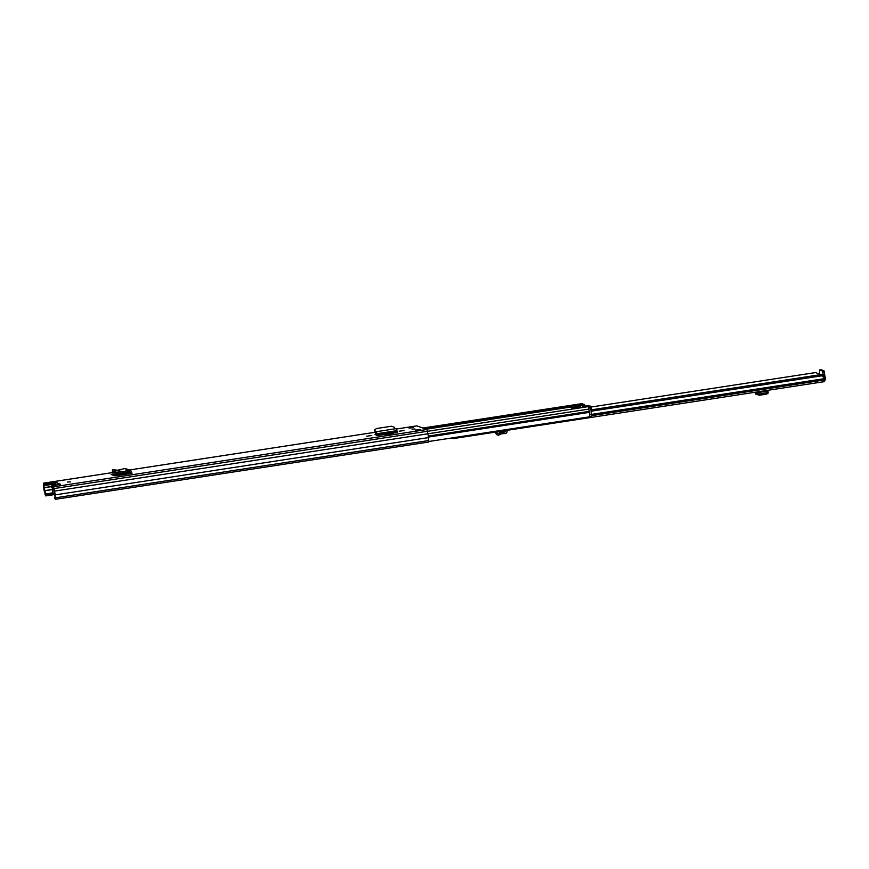 <?xml version="1.0" encoding="UTF-8"?>
<svg xmlns="http://www.w3.org/2000/svg" width="869" height="869" viewBox="0 0 869 869"><rect width="100%" height="100%" fill="white"/><g stroke="black" fill="none" stroke-linecap="round" stroke-linejoin="round"><path stroke-width="1.3" d="M70.498 481.893L67.5 482.013L70.498 481.893M366.772 436.195L371.747 435.488L366.772 436.195M415.024 429.025L412.015 429.145L415.024 429.025M399.197 431.209L404.172 430.513L399.197 431.209M376.95 435.391L376.06 431.774L375.441 431.871L376.299 431.708L377.342 435.532L375.006 434.446L376.744 433.979M413.698 427.45L411.743 426.744L407.474 427.396L409.44 428.102L413.698 427.45M415.241 430.198L417.207 430.905L421.476 430.253L419.51 429.547L415.241 430.198M53.53 487.987L54.714 494.439L53.813 488.085L51.499 487.248L51.336 485.945L60.385 484.207L60.558 485.51M51.336 485.945L53.65 486.781L54.551 491.083A3.748 0.771 81.3 0 1 55.051 494.906L55.312 499.327L54.562 497.828L55.138 497.741L54.562 497.828M416.848 425.886L426.961 429.492L427.863 433.794A3.748 0.771 81.3 0 1 428.363 437.618L428.634 442.039L55.344 499.317M52.998 493.462L45.601 494.602L45.775 495.906L44.276 491.028A3.748 0.771 81.3 0 1 43.776 487.205L43.559 483.153L45.916 483.99L56.985 482.523L55.258 483.414L54.921 484.924M130.328 473.594A1.879 1.825 -70.2 0 1 130.176 473.062L129.677 471.519L125.255 472.475L125.082 471.172L129.112 470.216A1.879 1.825 -70.2 0 1 131.306 471.758L132.055 473.333L117.022 475.582L114.512 475.723L111.102 474.463L119.835 472.888M393.146 434.348L385.184 434.989L393.027 433.37L393.146 434.348M113.252 475.267L127.254 473.073M54.997 483.935L46.079 485.304L45.916 483.99M45.601 494.602L43.743 484.772L46.079 485.304M416.881 425.864L396.536 428.993L416.881 425.864M45.775 495.906L54.454 494.57M54.714 494.472L55.138 497.72M55.051 494.906L428.363 437.618M54.551 491.083L588.845 409.093L588.248 406.638L586.727 406.127M419.51 429.547L419.64 430.524M421.476 430.253L417.185 430.905M412.156 427.689L411.743 426.744M59.581 484.5L60.385 484.207L56.355 482.751M376.31 431.697L396.231 428.645L396.937 430.644L397.285 432.469L377.342 435.532M375.517 431.98L374.745 429.829L375.473 432.936L376.234 433.099M374.821 431.143L374.789 430.09L376.386 428.547L391.419 426.244L394.081 427.124L394.971 428.841M375.473 432.936L376.592 433.153L375.701 433.283M125.082 471.172L121.997 471.845L112.492 469.694L117.728 470.227L124.582 468.587A1.879 1.825 -70.2 0 1 125.603 468.641L130.133 470.27M112.492 469.694L112.307 471.009L112.492 469.694M115.903 470.922L115.707 472.236L112.307 471.009M129.188 473.768L126.82 472.921A1.879 1.825 -70.2 0 1 125.994 472.301M121.019 473.04L121.139 474.007M115.707 472.236L121.812 473.149L125.255 472.475M386.325 435.402L386.194 434.413M53.856 485.565L53.313 485.369L53.682 485.782M52.727 485.738L51.966 485.575L52.259 484.956L54.91 484.239L52.542 485.032L55.888 484.761L54.91 484.402M580.829 407.061L575.821 407.833M571.867 408.397L571.541 405.986M582.751 406.725L581.969 404.367L580.449 403.857M428.797 441.495L589.508 416.838A3.748 0.771 -98.7 0 0 589.291 412.373L588.845 409.093M576.907 405.247L571.161 405.758L576.907 405.247L577.288 406.431L572.269 407.192L571.889 406.019M582.154 404.606L584.218 404.291L584.718 405.714L582.578 406.04L583.957 406.54M586.097 406.214L584.718 405.714M585.51 406.008A14.892 1.619 172.6 0 1 588.802 405.975L587.151 406.236M588.443 406.898L590.54 406.573L587.129 406.236M584.218 404.291L580.818 403.966L582.556 403.694M590.54 406.573L591.615 416.273L589.573 416.577L591.615 416.273M590.92 407.746L588.791 408.072L589.638 414.6L591.767 414.274M588.9 405.986A14.892 1.619 172.6 0 1 591.202 406.54A14.892 1.619 172.6 0 1 590.768 407.018M591.496 409.82A14.892 1.619 -7.4 0 0 591.593 409.581L591.202 406.54M589.584 416.523L589.638 414.6M588.791 408.072L588.476 406.964M580.438 406.746L575.039 407.159L580.481 407.083M574.909 407.898L572.41 408.278L572.269 407.192M575.039 407.159L574.909 407.93M575.006 407.148L580.047 406.388M453.194 437.748L452.999 438.628L451.858 437.954M591.257 406.996L815.948 372.508L818.609 374.126A3.997 0.826 -98.7 0 1 818.761 374.941M591.365 411.178L821.878 375.799L824.116 377.798L824.399 381.632L453.042 438.617L824.399 381.632M591.202 409.864L821.509 374.517L821.878 375.799M821.509 374.517L823.508 375.408L824.116 377.798M824.485 379.579L825.55 379.416L824.084 381.426M820.89 369.683L823.921 370.748L825.55 379.416M819.706 374.8L819.445 369.901L822.432 370.976L823.28 374.941M755.118 392.267L755.802 394.146L754.803 392.31M766.86 390.463L767.892 391.061L768.218 393.049L766.577 394.146L759.365 395.254L759.343 393.896L766.501 392.799L766.577 394.146M755.802 394.146L759.365 395.254M759.343 393.896L755.606 392.625M768.098 391.495L766.501 392.799M502.543 431.035L505.095 432.002L501.532 432.23L497.502 433.946L498.274 435.26L501.598 433.761L505.161 433.544A2.096 2.042 109.8 0 0 507.105 431.143L506.996 430.351M505.508 430.579L505.095 432.002M503.781 433.631L503.575 432.099M496.579 434.565L498.274 435.26M496.644 434.674L495.884 433.359L497.502 433.946M496.59 434.63L495.83 433.327L497.665 431.774M53.65 486.781L426.961 429.492M43.602 483.164L115.436 472.139L43.559 483.153M129.372 469.999L375.234 432.262L129.351 469.988M55.116 483.653L54.975 482.599M45.058 494.407L52.966 493.19M44.949 494.048L52.911 492.832M44.493 490.67L52.477 489.443M44.525 490.8L52.488 489.584M44.123 487.77L51.423 486.651M44.113 487.639L51.412 486.521M43.743 484.772L44.341 484.674M55.42 497.828L428.743 440.54M54.215 488.541L427.537 431.252M377.146 434.945L397.1 431.882M376.994 433.707L396.937 430.644M376.874 435.293L376.712 433.989M129.112 470.216L124.582 468.587M122.192 471.834L117.728 470.227M121.997 471.845L117.543 470.238M130.176 473.062L127.243 472.008M130.024 471.954L129.014 471.585M118.217 472.671L118.412 471.367M112.829 475.115L112.688 474.029M54.975 494.45L53.498 494.352L53.042 493.831L54.312 494.005M54.389 494.45L53.759 494.374M576.082 407.757L580.709 407.04M577.222 406.04L582.371 405.247M424.376 428.558L571.194 406.029M576.701 405.182L581.969 404.367M426.201 429.21L571.487 406.92M428.352 437.074L589.291 412.373M428.276 436.086L589.095 411.406M427.548 431.306L588.248 406.638M422.931 428.037L580.514 403.846L422.91 428.026M584.479 404.835L582.349 405.16M591.778 414.361L824.301 378.678M591.843 415.36L824.496 379.655M591.832 415.643L824.529 379.927M824.279 371.736L822.78 371.965M823.921 370.748L822.432 370.976M756.399 392.821L767.892 391.061M756.117 392.592L767.696 390.822M755.28 392.636L767.023 390.833M756.671 393.255L756.693 394.602M498.241 431.687L500.577 432.523M499.501 431.491L501.532 432.23M504.02 430.807L505.606 431.372M500.544 434.326L499.773 433.012M55.312 499.327L428.634 442.039M376.299 431.708L396.242 428.645M52.227 487.509L53.042 493.831"/></g></svg>

